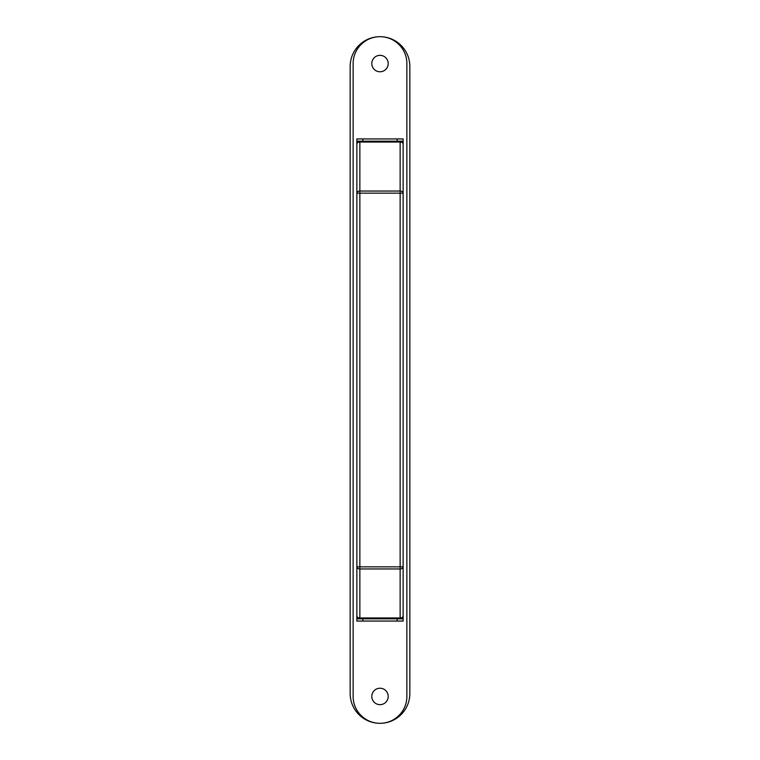 <?xml version="1.0" encoding="UTF-8"?>
<svg xmlns="http://www.w3.org/2000/svg" width="760" height="760" viewBox="0 0 760 760"><rect width="100%" height="100%" fill="white"/><g stroke="black" fill="none" stroke-linecap="round" stroke-linejoin="round"><path stroke-width="1.14" d="M403.132 613.149L403.132 618.83L400.149 618.83A2.983 2.983 0 0 0 403.132 615.847A2.983 2.983 0 0 1 400.149 618.83L359.851 618.83A2.983 2.983 0 0 1 356.867 615.847L356.867 144.153A2.983 2.983 0 0 1 359.851 141.17L400.149 141.17L400.149 142.044L359.851 142.044A2.983 2.109 180 0 0 356.867 144.153A2.983 2.983 0 0 1 359.851 141.17L356.867 141.17L356.867 138.938L403.132 138.938L403.132 141.17L400.149 141.17A2.983 2.983 0 0 1 403.132 144.153L403.132 615.847A2.983 2.109 180 0 1 400.149 617.956L400.149 568.955L359.851 568.955A2.983 2.109 180 0 1 356.867 566.836L400.149 566.836L400.149 193.163L359.851 193.163L359.851 617.956A2.983 2.109 180 0 1 356.867 615.847A2.983 2.983 0 0 0 359.851 618.83L356.867 618.83L356.867 621.062L397.166 621.062L397.166 618.83M403.132 141.17L403.132 144.153A2.983 2.109 180 0 0 400.149 142.044L400.149 193.163L403.132 193.163A2.983 2.109 180 0 0 400.149 191.045L359.851 191.045A2.983 2.109 180 0 0 356.867 193.163L359.851 193.163L359.851 141.17M403.132 566.836A2.983 2.109 180 0 1 400.149 568.955L400.149 566.836L403.132 566.836M356.867 141.17L356.867 146.851M403.132 145.654L403.132 146.851M388.208 63.555A8.208 8.208 0 0 1 380 71.763A8.208 8.208 0 0 1 371.792 63.555A8.208 8.208 0 0 1 380 55.347A8.208 8.208 0 0 1 388.208 63.555A8.208 8.208 0 0 1 380 71.763A8.208 8.208 0 0 1 371.792 63.555A8.208 8.208 0 0 1 380 55.347A8.208 8.208 0 0 1 388.208 63.555M388.208 696.445A8.208 8.208 0 0 1 380 704.653A8.208 8.208 0 0 1 371.792 696.445A8.208 8.208 0 0 1 380 688.237A8.208 8.208 0 0 1 388.208 696.445A8.208 8.208 0 0 1 380 704.653A8.208 8.208 0 0 1 371.792 696.445A8.208 8.208 0 0 1 380 688.237A8.208 8.208 0 0 1 388.208 696.445M350.151 66.538A29.849 29.849 0 0 1 380 36.689A29.849 29.849 0 0 1 409.849 66.538L409.849 693.462A29.849 29.849 0 0 1 380 723.311A29.849 29.849 0 0 1 350.151 693.462L350.151 66.538M353.134 63.555A26.866 26.866 0 0 1 380 36.689A26.866 26.866 0 0 1 406.866 63.555L406.866 696.445A26.866 26.866 0 0 1 380 723.311A26.866 26.866 0 0 1 353.134 696.445L353.134 63.555M403.132 618.83L403.132 621.062L397.166 621.062M356.867 618.83L356.867 613.149M359.851 618.83L359.851 617.956L400.149 617.956L400.149 618.83M403.132 144.153A2.983 2.983 0 0 0 400.149 141.17M397.166 141.17L397.166 138.938M362.834 138.938L362.834 141.17M362.834 618.83L362.834 621.062"/></g></svg>
